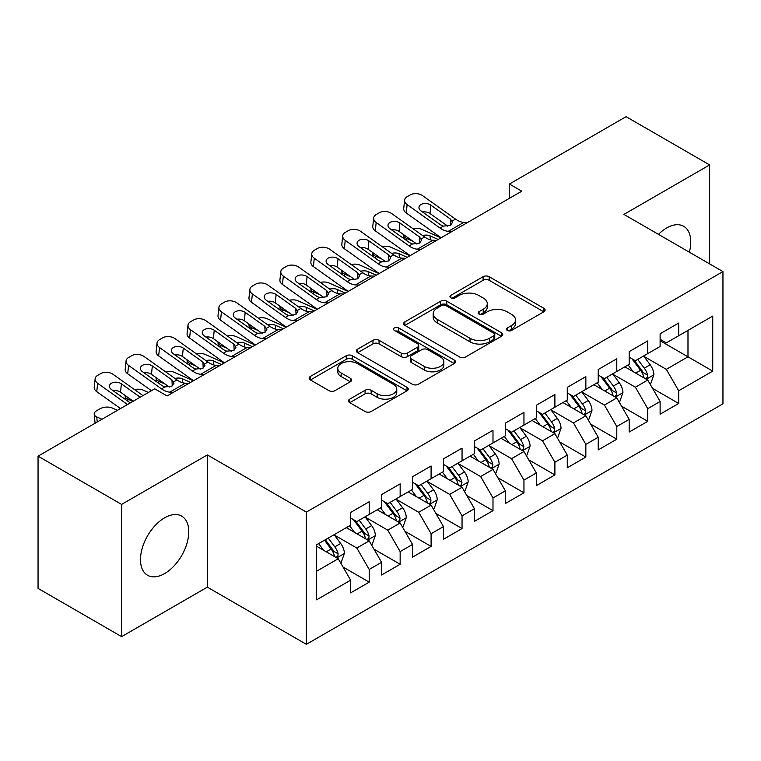 <?xml version="1.0" encoding="UTF-8"?>
<svg xmlns="http://www.w3.org/2000/svg" width="761" height="761" viewBox="0 0 761 761"><rect width="100%" height="100%" fill="white"/><g stroke="black" fill="none" stroke-linecap="round" stroke-linejoin="round"><path stroke-width="1.14" d="M507.321 330.426A3.006 1.741 0 0 0 511.573 330.426L543.849 311.791A4.3 2.483 0 0 0 545.114 310.041A4.3 2.483 0 0 0 543.849 308.291L489.171 276.719A4.3 2.483 0 0 0 483.092 276.719L450.816 295.354A3.006 1.741 0 0 0 449.941 296.581A3.006 1.741 0 0 0 450.816 297.808A3.006 1.741 0 0 0 455.068 297.808L459.244 295.401A13.746 7.933 0 0 1 478.688 295.401L483.245 298.027A13.746 7.933 0 0 1 487.278 303.639A13.746 7.933 0 0 1 483.245 309.251L479.069 311.668A3.006 1.741 0 0 0 478.193 312.895A3.006 1.741 0 0 0 479.069 314.122A3.006 1.741 0 0 0 483.321 314.122L487.497 311.706A13.746 7.933 0 0 1 506.94 311.706L511.497 314.341A13.746 7.933 0 0 1 515.53 319.953A13.746 7.933 0 0 1 511.497 325.565L507.321 327.972A3.006 1.741 0 0 0 506.445 329.199A3.006 1.741 0 0 0 507.321 330.426L507.321 327.972M164.633 573.566A34.14 19.71 120 0 0 186.93 543.478A34.14 19.71 120 0 0 181.698 516.129A34.14 19.71 120 0 0 164.633 517.813A34.14 19.71 120 0 0 142.326 547.901A34.14 19.71 120 0 0 147.558 575.259A34.14 19.71 120 0 0 164.633 573.566M689.342 252.186A34.14 19.71 120 0 0 683.692 226.302A34.14 19.71 120 0 0 666.626 227.996A34.14 19.71 120 0 0 658.455 234.359M349.737 399.135A4.3 2.483 0 0 0 348.481 400.895A4.3 2.483 0 0 0 349.737 402.645L365.08 411.501A4.3 2.483 0 0 0 371.149 411.501L407.002 390.812A4.3 2.483 0 0 0 408.257 389.052A4.3 2.483 0 0 0 407.002 387.301L352.314 355.729A4.3 2.483 0 0 0 346.245 355.729L310.393 376.429A4.3 2.483 0 0 0 309.137 378.179A4.3 2.483 0 0 0 310.393 379.929L328.923 390.631A4.3 2.483 0 0 0 335.002 390.631L350.345 381.775A4.3 2.483 0 0 0 351.601 380.024A4.3 2.483 0 0 0 350.345 378.265L341.156 372.966A11.491 6.64 0 0 1 337.789 368.267A11.491 6.64 0 0 1 344.885 362.141A11.491 6.64 0 0 1 357.404 363.577L393.399 384.362A11.491 6.64 0 0 1 396.766 389.052A11.491 6.64 0 0 1 389.68 395.187A11.491 6.64 0 0 1 377.152 393.741L371.149 390.279A4.3 2.483 0 0 0 365.08 390.279L349.737 399.135L349.737 402.645M121.608 504.419L121.608 636.643L207.344 587.15L207.344 454.916L121.608 504.419L38.05 456.172L154.73 388.804L167.106 395.958L521.78 191.182L509.404 184.038L509.404 198.336M207.344 454.916L306.379 512.096L722.95 271.591L722.95 403.815L306.379 644.329L306.379 512.096M709.642 263.905L709.642 164.918L623.915 214.412L722.95 271.591M709.642 164.918L626.084 116.671L509.404 184.038M459.549 356.957A4.3 2.483 0 0 0 465.627 356.957L501.47 336.267A4.3 2.483 0 0 0 502.736 334.507A4.3 2.483 0 0 0 501.47 332.757L446.793 301.185A4.3 2.483 0 0 0 440.714 301.185L404.871 321.884A4.3 2.483 0 0 0 403.615 323.634A4.3 2.483 0 0 0 404.871 325.385L459.549 356.957M395.596 331.083A3.006 1.741 0 0 1 398.64 331.501L398.64 327.934L454.241 360.029A4.3 2.483 0 0 1 455.497 361.779A4.3 2.483 0 0 1 454.241 363.539L418.388 384.229A4.3 2.483 0 0 1 412.31 384.229L357.632 352.657L357.632 349.156A4.3 2.483 0 0 0 356.376 350.907A4.3 2.483 0 0 0 357.632 352.657M357.632 349.156L372.976 340.3A4.3 2.483 0 0 1 379.054 340.3L401.228 353.104A4.3 2.483 0 0 0 407.306 353.104L417.475 347.225A4.3 2.483 0 0 0 418.74 345.465A4.3 2.483 0 0 0 417.475 343.715L394.388 330.388A3.006 1.741 0 0 1 393.513 329.161A3.006 1.741 0 0 1 395.368 327.553A3.006 1.741 0 0 1 398.64 327.934M660.12 340.747L687.982 356.823L687.982 330.379L712.734 316.081L678.688 335.744L678.688 323.054L660.12 333.775L660.12 346.464L647.744 353.608L647.744 340.918L629.176 351.639L629.176 364.329L616.79 371.473L616.79 358.792L598.222 369.513L598.222 382.193L585.846 389.347L585.846 376.657L567.278 387.378L567.278 400.067L554.893 407.211L554.893 394.521L536.324 405.252L536.324 417.932L523.948 425.085L523.948 412.395L505.38 423.116L505.38 435.806L492.995 442.95L492.995 430.26L474.426 440.98L474.426 453.67L462.051 460.814L462.051 448.134L443.482 458.854L443.482 471.535L431.097 478.688L431.097 465.998L412.529 476.719L412.529 489.409L400.153 496.553L400.153 483.863L381.584 494.583L381.584 507.273L369.199 514.426L369.199 501.737L350.631 512.457L350.631 525.147L316.595 544.8L316.595 599.83L350.631 580.177L338.255 558.736L316.595 546.227M712.734 316.081L712.734 371.121L678.688 390.774L666.313 369.332L643.873 356.376M652.538 388.367L678.688 403.463L678.688 390.774M678.688 403.463L660.12 414.184L660.12 401.494L647.744 408.647L635.368 387.197L612.928 374.25M621.594 406.231L647.744 421.328L647.744 408.647M647.744 421.328L629.176 432.048L629.176 419.368L616.79 426.512L604.415 405.071L581.975 392.115M590.641 424.096L616.79 439.202L616.79 426.512M616.79 439.202L598.222 449.922L598.222 437.233L585.846 444.376L573.471 422.935L551.031 409.979M559.696 441.97L585.846 457.066L585.846 444.376M585.846 457.066L567.278 467.787L567.278 455.097L554.893 462.25L542.517 440.809L520.077 427.853M528.743 459.834L554.893 474.931L554.893 462.25M554.893 474.931L536.324 485.651L536.324 472.971L523.948 480.115L511.573 458.674L489.133 445.718M497.799 477.708L523.948 492.805L523.948 480.115M523.948 492.805L505.38 503.525L505.38 490.835L492.995 497.979L480.619 476.538L458.179 463.592M466.845 495.573L492.995 510.669L492.995 497.979M492.995 510.669L474.426 521.39L474.426 508.709L462.051 515.853L449.675 494.412L427.235 481.456M435.901 513.437L462.051 528.543L462.051 515.853M462.051 528.543L443.482 539.264L443.482 526.574L431.097 533.718L418.721 512.277L396.281 499.321M404.947 531.311L431.097 546.408L431.097 533.718M431.097 546.408L412.529 557.128L412.529 544.438L400.153 551.592L387.777 530.151L365.337 517.195M374.003 549.176L400.153 564.272L400.153 551.592M400.153 564.272L381.584 574.993L381.584 562.312L369.199 569.456L356.823 548.015L334.383 535.059M343.049 567.04L369.199 582.146L369.199 569.456M369.199 582.146L350.631 592.867L350.631 580.177M350.631 517.994L356.823 521.57L369.199 514.426M316.595 571.245L338.255 558.736M381.584 500.129L387.777 503.696L400.153 496.553M356.823 548.015L369.199 540.871L346.303 527.649M381.584 562.312L369.199 540.871M412.529 482.255L418.721 485.832L431.097 478.688M387.777 530.151L400.153 522.997L377.247 509.775M412.529 544.438L400.153 522.997M443.482 464.391L449.675 467.967L462.051 460.814M418.721 512.277L431.097 505.133L408.2 491.91M443.482 526.574L431.097 505.133M474.426 446.526L480.619 450.093L492.995 442.95M449.675 494.412L462.051 487.259L439.145 474.036M474.426 508.709L462.051 487.259M505.38 428.652L511.573 432.229L523.948 425.085M480.619 476.538L492.995 469.394L470.098 456.172M505.38 490.835L492.995 469.394M536.324 410.788L542.517 414.365L554.893 407.211M511.573 458.674L523.948 451.53L501.042 438.307M536.324 472.971L523.948 451.53M567.278 392.914L573.471 396.491L585.846 389.347M542.517 440.809L554.893 433.656L531.996 420.433M567.278 455.097L554.893 433.656M598.222 375.049L604.415 378.626L616.79 371.473M573.471 422.935L585.846 415.791L562.94 402.569M598.222 437.233L585.846 415.791M629.176 357.185L635.368 360.752L647.744 353.608M604.415 405.071L616.79 397.917L593.894 384.695M629.176 419.368L616.79 397.917M660.12 339.311L666.313 342.888L678.688 335.744M635.368 387.197L647.744 380.053L624.838 366.831M660.12 401.494L647.744 380.053M38.05 456.172L38.05 588.396L121.608 636.643M207.344 587.15L306.379 644.329M666.313 369.332L687.982 356.823L712.734 371.121M508.529 330.854L511.497 329.142A13.746 7.933 0 0 0 515.53 323.52L515.53 319.953M487.278 303.639L487.278 307.216A13.746 7.933 0 0 1 483.245 312.828L480.277 314.54M543.792 311.829L489.171 280.295A4.3 2.483 0 0 0 483.092 280.295L452.024 298.236M501.413 336.295L446.793 304.761A4.3 2.483 0 0 0 440.714 304.761L404.928 325.423M493.879 335.734A3.006 1.741 0 0 0 494.764 334.507A3.006 1.741 0 0 0 493.879 333.28L445.879 305.57A3.006 1.741 0 0 0 441.627 305.57L437.223 308.11A13.746 7.933 0 0 0 433.199 313.722A13.746 7.933 0 0 0 437.223 319.335L470.032 338.284A13.746 7.933 0 0 0 489.475 338.284L493.879 335.734L493.879 339.311A3.006 1.741 0 0 0 494.764 338.084L494.764 334.507M433.199 313.722L433.199 317.299A13.746 7.933 0 0 0 437.223 322.911L437.223 319.335M493.879 339.311L489.475 341.851A13.746 7.933 0 0 1 470.032 341.851L437.223 322.911M357.689 352.695L372.976 343.867L372.976 340.3M418.74 345.465L418.74 349.042A4.3 2.483 0 0 1 417.475 350.802L407.306 356.671A4.3 2.483 0 0 1 401.228 356.671L379.054 343.867A4.3 2.483 0 0 0 372.976 343.867M398.64 331.501L454.184 363.568M424.238 366.383A11.491 6.64 0 0 0 436.766 367.82A11.491 6.64 0 0 0 443.853 361.694A11.491 6.64 0 0 0 440.486 357.004L427.806 349.68A4.3 2.483 0 0 0 421.727 349.68L411.558 355.558A4.3 2.483 0 0 0 410.293 357.309A4.3 2.483 0 0 0 411.558 359.059L424.238 366.383L424.238 369.96A11.491 6.64 0 0 0 436.766 371.397A11.491 6.64 0 0 0 443.853 365.27L443.853 361.694M410.293 357.309L410.293 360.885A4.3 2.483 0 0 0 411.558 362.636L411.558 359.059M424.238 369.96L411.558 362.636M396.766 389.052L396.766 392.628A11.491 6.64 0 0 1 389.68 398.754A11.491 6.64 0 0 1 377.152 397.318L371.149 393.856A4.3 2.483 0 0 0 365.08 393.856L349.794 402.683M337.789 368.267L337.789 371.844A11.491 6.64 0 0 0 341.156 376.533L341.156 372.966M350.288 381.813L341.156 376.533M406.945 390.84L352.314 359.306A4.3 2.483 0 0 0 346.245 359.306L310.45 379.967M650.037 384.02L650.779 383.592L653.87 374.659A11.596 6.697 -120 0 0 650.17 364.776L643.597 356.005M440.961 237.851L421.718 229.318A8.752 4.433 -5.4 0 0 413.08 228.785M633.114 371.606L628.12 364.938M412.738 241.132L406.241 238.25L406.45 240.419M625.78 367.373L625.219 366.612M645.556 378.788L647.354 377.171L647.611 375.154A11.596 6.697 -120 0 0 644.291 368.172L637.718 359.401M633.961 359.943L642.084 370.788A5.907 3.415 60 0 1 643.159 372.576L647.611 375.154M403.768 234.749A8.752 4.433 -5.4 0 0 403.71 235.501A8.752 4.433 -5.4 0 0 406.241 238.25M422.564 235.539A7.001 3.548 174.6 0 1 429.994 235.834L438.174 239.458M631.925 358.764L640.572 370.322A11.596 6.697 60 0 1 643.892 377.294L644.129 377.97M451.996 231.477L448.334 231.306A21.888 12.633 60 0 1 440.086 228.062L407.135 204.614L406.241 212.975A8.752 5.603 -173.9 0 1 403.72 208.476L404.614 200.114A8.752 5.603 6.1 0 0 407.135 204.614M441.171 237.727A32.828 18.949 60 0 1 439.192 236.424L406.241 212.975M467.463 222.545L463.81 222.374A21.888 12.633 60 0 1 455.563 219.13L422.602 195.682A8.752 5.603 6.1 0 0 410.265 194.883L407.173 196.671A8.752 5.603 6.1 0 0 404.614 200.114M450.788 225.075L450.493 219.111L452.567 222.279L450.522 225.237L443.425 226.131L440.59 224.828L420.985 210.883A7.001 4.48 -173.9 0 1 418.969 207.277A7.001 4.48 -173.9 0 1 421.014 204.519A7.001 4.48 -173.9 0 1 430.888 205.166L429.994 213.527L447.858 226.226M429.994 213.527A7.001 4.48 6.1 0 0 422.583 212.015M450.493 219.111L430.888 205.166M619.083 401.884L619.825 401.456L622.926 392.524A11.596 6.697 -120 0 0 619.216 382.65L612.643 373.87M410.008 255.715L390.764 247.182A8.752 4.433 -5.4 0 0 382.127 246.659M602.17 389.48L597.176 382.802M381.784 258.997L375.287 256.115L375.496 258.293M594.836 385.247L594.265 384.486M614.612 396.662L616.41 395.045L616.657 393.018A11.596 6.697 -120 0 0 613.337 386.046L606.764 377.266M603.016 377.817L611.131 388.652A5.907 3.415 60 0 1 612.205 390.45L616.657 393.018M372.823 252.614A8.752 4.433 -5.4 0 0 372.766 253.375A8.752 4.433 -5.4 0 0 375.287 256.115M391.611 253.403A7.001 3.548 174.6 0 1 399.049 253.698L407.23 257.323M600.971 376.638L609.628 388.186A11.596 6.697 60 0 1 612.947 395.168L613.185 395.834M588.139 419.758L588.881 419.33L591.972 410.388A11.596 6.697 -120 0 0 588.272 400.514L581.699 391.744M379.064 273.58L359.82 265.056A8.752 4.433 -5.4 0 0 351.182 264.524M571.216 407.344L566.222 400.676M350.84 276.861L344.343 273.989L344.552 276.157M563.882 403.111L563.321 402.35M583.658 414.526L585.456 412.909L585.713 410.883A11.596 6.697 -120 0 0 582.393 403.91L575.82 395.14M572.063 395.682L580.186 406.526A5.907 3.415 60 0 1 581.261 408.315L585.713 410.883M341.87 270.488A8.752 4.433 -5.4 0 0 341.813 271.239A8.752 4.433 -5.4 0 0 344.343 273.989M360.666 271.268A7.001 3.548 174.6 0 1 368.096 271.563L376.276 275.197M570.027 394.502L578.674 406.06A11.596 6.697 60 0 1 581.994 413.033L582.232 413.699M421.042 249.342L417.389 249.18A21.888 12.633 60 0 1 409.142 245.927L376.181 222.488L375.287 230.84A8.752 5.603 -173.9 0 1 372.776 226.34L373.67 217.979A8.752 5.603 6.1 0 0 376.181 222.488M410.217 255.591A32.828 18.949 60 0 1 408.248 254.288L375.287 230.84M436.519 240.409L432.857 240.238A21.888 12.633 60 0 1 424.609 236.994L391.658 213.546A8.752 5.603 6.1 0 0 379.32 212.747L376.219 214.535A8.752 5.603 6.1 0 0 373.67 217.979M419.844 242.94L419.539 236.975L421.613 240.153L419.568 243.111L412.472 244.005L409.637 242.692L390.032 228.747A7.001 4.48 -173.9 0 1 388.024 225.151A7.001 4.48 -173.9 0 1 390.07 222.393A7.001 4.48 -173.9 0 1 399.934 223.03L399.049 231.392L416.904 244.091M399.049 231.392A7.001 4.48 6.1 0 0 391.639 229.889M419.539 236.975L399.934 223.03M390.098 267.216L386.436 267.044A21.888 12.633 60 0 1 378.188 263.801L345.237 240.352L344.343 248.714A8.752 5.603 -173.9 0 1 341.822 244.205L342.716 235.853A8.752 5.603 6.1 0 0 345.237 240.352M379.273 273.465A32.828 18.949 60 0 1 377.294 272.153L344.343 248.714M405.565 258.283L401.913 258.112A21.888 12.633 60 0 1 393.665 254.859L360.704 231.42A8.752 5.603 6.1 0 0 348.367 230.621L345.275 232.409A8.752 5.603 6.1 0 0 342.716 235.853M388.89 260.814L388.595 254.849L390.669 258.017L388.624 260.975L381.527 261.87L378.693 260.566L359.087 246.621A7.001 4.48 -173.9 0 1 357.071 243.016A7.001 4.48 -173.9 0 1 359.116 240.257A7.001 4.48 -173.9 0 1 368.99 240.904L368.096 249.256L385.96 261.965M368.096 249.256A7.001 4.48 6.1 0 0 360.685 247.753M388.595 254.849L368.99 240.904M557.185 437.623L557.927 437.195L561.028 428.262A11.596 6.697 -120 0 0 557.318 418.388L550.745 409.608M348.11 291.453L328.866 282.921A8.752 4.433 -5.4 0 0 320.229 282.388M540.272 425.218L535.278 418.54M319.886 294.735L313.389 291.853L313.599 294.031M532.938 420.976L532.367 420.224M552.714 432.4L554.512 430.783L554.759 428.757A11.596 6.697 -120 0 0 551.44 421.784L544.866 413.004M541.119 413.546L549.233 424.391A5.907 3.415 60 0 1 550.308 426.189L554.759 428.757M310.926 288.352A8.752 4.433 -5.4 0 0 310.869 289.104A8.752 4.433 -5.4 0 0 313.389 291.853M329.713 289.142A7.001 3.548 174.6 0 1 337.152 289.437L345.332 293.061M539.073 412.376L547.73 423.925A11.596 6.697 60 0 1 551.05 430.897L551.287 431.573M526.241 455.497L526.983 455.068L530.075 446.127A11.596 6.697 -120 0 0 526.374 436.253L519.801 427.473M317.166 309.318L297.922 300.785A8.752 4.433 -5.4 0 0 289.285 300.262M509.318 443.083L504.324 436.414M288.942 312.6L282.445 309.717L282.654 311.896M501.984 438.85L501.423 438.089M521.761 450.265L523.558 448.648L523.815 446.621A11.596 6.697 -120 0 0 520.495 439.649L513.922 430.869M510.165 431.42L518.289 442.255A5.907 3.415 60 0 1 519.363 444.053L523.815 446.621M279.972 306.226A8.752 4.433 -5.4 0 0 279.915 306.978A8.752 4.433 -5.4 0 0 282.445 309.717M298.769 307.006A7.001 3.548 174.6 0 1 306.198 307.301L314.379 310.926M508.129 430.241L516.776 441.789A11.596 6.697 60 0 1 520.096 448.771L520.334 449.437M359.144 285.08L355.492 284.909A21.888 12.633 60 0 1 347.244 281.665L314.283 258.217L313.389 266.578A8.752 5.603 -173.9 0 1 310.878 262.079L311.772 253.717A8.752 5.603 6.1 0 0 314.283 258.217M348.319 291.33A32.828 18.949 60 0 1 346.35 290.027L313.389 266.578M374.621 276.148L370.959 275.977A21.888 12.633 60 0 1 362.712 272.733L329.76 249.285A8.752 5.603 6.1 0 0 317.423 248.486L314.322 250.274A8.752 5.603 6.1 0 0 311.772 253.717M357.946 278.678L357.641 272.714L359.715 275.882L357.67 278.84L350.574 279.744L347.739 278.431L328.134 264.486A7.001 4.48 -173.9 0 1 326.127 260.88A7.001 4.48 -173.9 0 1 328.172 258.131A7.001 4.48 -173.9 0 1 338.036 258.769L337.152 267.13L355.007 279.829M337.152 267.13A7.001 4.48 6.1 0 0 329.741 265.627M357.641 272.714L338.036 258.769M328.2 302.954L324.538 302.783A21.888 12.633 60 0 1 316.291 299.53L283.339 276.091L282.445 284.452A8.752 5.603 -173.9 0 1 279.924 279.943L280.819 271.582A8.752 5.603 6.1 0 0 283.339 276.091M317.375 309.204A32.828 18.949 60 0 1 315.396 307.891L282.445 284.452M343.668 294.012L340.015 293.851A21.888 12.633 60 0 1 331.767 290.597L298.807 267.159A8.752 5.603 6.1 0 0 286.469 266.35L283.377 268.138A8.752 5.603 6.1 0 0 280.819 271.582M326.992 296.552L326.697 290.578L328.771 293.756L326.726 296.714L319.63 297.608L316.795 296.295L297.19 282.35A7.001 4.48 -173.9 0 1 295.173 278.754A7.001 4.48 -173.9 0 1 297.218 275.996A7.001 4.48 -173.9 0 1 307.092 276.633L306.198 284.995L324.062 297.703M306.198 284.995A7.001 4.48 6.1 0 0 298.788 283.492M326.697 290.578L307.092 276.633M495.287 473.361L496.029 472.933L499.13 464.001A11.596 6.697 -120 0 0 495.421 454.117L488.847 445.347M286.212 327.192L266.968 318.659A8.752 4.433 -5.4 0 0 258.331 318.127M478.374 460.947L473.38 454.279M257.989 330.474L251.491 327.591L251.701 329.76M471.04 456.714L470.469 455.953M490.816 468.129L492.614 466.512L492.862 464.495A11.596 6.697 -120 0 0 489.542 457.513L482.969 448.743M479.221 449.285L487.335 460.129A5.907 3.415 60 0 1 488.41 461.917L492.862 464.495M249.028 324.091A8.752 4.433 -5.4 0 0 248.971 324.842A8.752 4.433 -5.4 0 0 251.491 327.591M267.815 324.871A7.001 3.548 174.6 0 1 275.254 325.175L283.434 328.8M477.176 448.105L485.832 459.663A11.596 6.697 60 0 1 489.152 466.636L489.39 467.311M297.247 320.819L293.594 320.647A21.888 12.633 60 0 1 285.346 317.404L252.386 293.955L251.491 302.317A8.752 5.603 -173.9 0 1 248.98 297.817L249.874 289.456A8.752 5.603 6.1 0 0 252.386 293.955M286.421 327.068A32.828 18.949 60 0 1 284.452 325.765L251.491 302.317M312.723 311.886L309.061 311.715A21.888 12.633 60 0 1 300.814 308.471L267.862 285.023A8.752 5.603 6.1 0 0 255.525 284.224L252.424 286.012A8.752 5.603 6.1 0 0 249.874 289.456M296.048 314.417L295.744 308.452L297.817 311.62L295.772 314.578L288.676 315.473L285.841 314.169L266.236 300.224A7.001 4.48 -173.9 0 1 264.229 296.619A7.001 4.48 -173.9 0 1 266.274 293.86A7.001 4.48 -173.9 0 1 276.138 294.507L275.254 302.859L293.109 315.568M275.254 302.859A7.001 4.48 6.1 0 0 267.834 301.356M295.744 308.452L276.138 294.507M464.343 491.226L465.085 490.797L468.177 481.865A11.596 6.697 -120 0 0 464.476 471.991L457.903 463.211M255.268 345.056L236.024 336.524A8.752 4.433 -5.4 0 0 227.387 336.001M447.42 478.821L442.426 472.143M227.044 348.338L220.547 345.456L220.757 347.634M440.086 474.588L439.525 473.827M459.863 486.003L461.661 484.386L461.917 482.36A11.596 6.697 -120 0 0 458.598 475.387L452.024 466.607M448.267 467.159L456.391 477.994A5.907 3.415 60 0 1 457.466 479.791L461.917 482.36M218.074 341.955A8.752 4.433 -5.4 0 0 218.017 342.716A8.752 4.433 -5.4 0 0 220.547 345.456M236.871 342.745A7.001 3.548 174.6 0 1 244.3 343.04L252.481 346.664M446.231 465.979L454.878 477.528A11.596 6.697 60 0 1 458.198 484.5L458.436 485.176M266.302 338.683L262.64 338.521A21.888 12.633 60 0 1 254.393 335.268L221.441 311.829L220.547 320.181A8.752 5.603 -173.9 0 1 218.026 315.682L218.921 307.32A8.752 5.603 6.1 0 0 221.441 311.829M255.477 344.933A32.828 18.949 60 0 1 253.499 343.63L220.547 320.181M281.77 329.751L278.117 329.58A21.888 12.633 60 0 1 269.87 326.336L236.909 302.888A8.752 5.603 6.1 0 0 224.571 302.088L221.48 303.877A8.752 5.603 6.1 0 0 218.921 307.32M265.094 332.281L264.799 326.317L266.873 329.494L264.828 332.443L257.732 333.347L254.897 332.034L235.292 318.088A7.001 4.48 -173.9 0 1 233.275 314.493A7.001 4.48 -173.9 0 1 235.32 311.734A7.001 4.48 -173.9 0 1 245.194 312.371L244.3 320.733L262.165 333.432M244.3 320.733A7.001 4.48 6.1 0 0 236.89 319.23M264.799 326.317L245.194 312.371M433.39 509.099L434.131 508.671L437.233 499.73A11.596 6.697 -120 0 0 433.523 489.856L426.95 481.085M224.314 362.921L205.07 354.388A8.752 4.433 -5.4 0 0 196.433 353.865M416.476 496.686L411.482 490.017M196.091 366.203L189.594 363.33L189.803 365.499M409.142 492.453L408.571 491.692M428.919 503.868L430.716 502.25L430.964 500.224A11.596 6.697 -120 0 0 427.644 493.252L421.071 484.472M417.323 485.023L425.437 495.858A5.907 3.415 60 0 1 426.512 497.656L430.964 500.224M187.13 359.829A8.752 4.433 -5.4 0 0 187.073 360.581A8.752 4.433 -5.4 0 0 189.594 363.33M205.917 360.609A7.001 3.548 174.6 0 1 213.356 360.904L221.537 364.529M415.278 483.844L423.934 495.392A11.596 6.697 60 0 1 427.254 502.374L427.492 503.04M235.349 356.557L231.696 356.386A21.888 12.633 60 0 1 223.449 353.142L190.488 329.694L189.594 338.055A8.752 5.603 -173.9 0 1 187.082 333.546L187.977 325.194A8.752 5.603 6.1 0 0 190.488 329.694M224.524 362.807A32.828 18.949 60 0 1 222.554 361.494L189.594 338.055M250.826 347.625L247.163 347.454A21.888 12.633 60 0 1 238.916 344.2L205.965 320.762A8.752 5.603 6.1 0 0 193.627 319.962L190.526 321.741A8.752 5.603 6.1 0 0 187.977 325.194M234.15 350.155L233.846 344.191L235.92 347.358L233.874 350.317L226.778 351.211L223.943 349.908L204.338 335.962A7.001 4.48 -173.9 0 1 202.331 332.357A7.001 4.48 -173.9 0 1 204.376 329.599A7.001 4.48 -173.9 0 1 214.241 330.236L213.356 338.597L231.211 351.306M213.356 338.597A7.001 4.48 6.1 0 0 205.936 337.094M233.846 344.191L214.241 330.236M402.445 526.964L403.187 526.536L406.279 517.604A11.596 6.697 -120 0 0 402.579 507.73L396.005 498.95M193.37 380.795L174.126 372.262A8.752 4.433 -5.4 0 0 165.489 371.729M385.523 514.55L380.529 507.882M165.147 384.077L158.649 381.194L158.859 383.373M378.188 510.317L377.627 509.566M397.965 521.742L399.763 520.124L400.02 518.098A11.596 6.697 -120 0 0 396.7 511.116L390.127 502.346M386.369 502.888L394.493 513.732A5.907 3.415 60 0 1 395.568 515.53L400.02 518.098M156.176 377.694A8.752 4.433 -5.4 0 0 156.119 378.445A8.752 4.433 -5.4 0 0 158.649 381.194M174.973 378.483A7.001 3.548 174.6 0 1 182.402 378.778L190.583 382.403M384.334 501.718L392.98 513.266A11.596 6.697 60 0 1 396.3 520.239L396.538 520.914M204.405 374.422L200.742 374.25A21.888 12.633 60 0 1 192.495 371.007L159.544 347.558L158.649 355.92A8.752 5.603 -173.9 0 1 156.129 351.42L157.023 343.059A8.752 5.603 6.1 0 0 159.544 347.558M193.579 380.671A32.828 18.949 60 0 1 191.601 379.368L158.649 355.92M219.872 365.489L216.219 365.318A21.888 12.633 60 0 1 207.972 362.074L175.011 338.626A8.752 5.603 6.1 0 0 162.673 337.827L159.582 339.615A8.752 5.603 6.1 0 0 157.023 343.059M203.197 368.02L202.902 362.055L204.975 365.223L202.93 368.181L195.834 369.085L192.999 367.772L173.394 353.827A7.001 4.48 -173.9 0 1 171.377 350.222A7.001 4.48 -173.9 0 1 173.422 347.473A7.001 4.48 -173.9 0 1 183.296 348.11L182.402 356.471L200.257 369.171M182.402 356.471A7.001 4.48 6.1 0 0 174.992 354.968M202.902 362.055L183.296 348.11M371.492 544.838L372.234 544.41L375.335 535.468A11.596 6.697 -120 0 0 371.625 525.594L365.052 516.814M148.414 392.457L143.173 390.127A8.752 4.433 -5.4 0 0 134.535 389.603M354.578 532.424L349.584 525.756M132.937 401.389L127.696 399.059L127.905 401.237M347.244 528.191L346.674 527.43M367.021 539.606L368.819 537.989L369.066 535.963A11.596 6.697 -120 0 0 365.746 528.99L359.173 520.21M355.425 520.762L363.539 531.597A5.907 3.415 60 0 1 364.614 533.394L369.066 535.963M125.232 395.568A8.752 4.433 -5.4 0 0 125.175 396.319A8.752 4.433 -5.4 0 0 127.696 399.059M353.38 519.582L362.036 531.13A11.596 6.697 60 0 1 365.356 538.113L365.594 538.778M173.451 392.296L169.798 392.124A21.888 12.633 60 0 1 161.551 388.871L128.59 365.432L127.696 373.794A8.752 5.603 -173.9 0 1 125.184 369.285L126.079 360.923A8.752 5.603 6.1 0 0 128.59 365.432M151.458 390.697L127.696 373.794M188.928 383.354L185.265 383.192A21.888 12.633 60 0 1 177.018 379.939L144.067 356.5A8.752 5.603 6.1 0 0 131.729 355.691L128.628 357.48A8.752 5.603 6.1 0 0 126.079 360.923M172.252 385.894L171.948 379.92L174.022 383.097L171.976 386.055L164.88 386.949L162.045 385.637L142.44 371.691A7.001 4.48 -173.9 0 1 140.433 368.096A7.001 4.48 -173.9 0 1 142.478 365.337A7.001 4.48 -173.9 0 1 152.343 365.974L151.458 374.336L169.313 387.045M151.458 374.336A7.001 4.48 6.1 0 0 144.038 372.833M171.948 379.92L152.343 365.974M340.548 562.702L341.289 562.274L344.381 553.342A11.596 6.697 -120 0 0 340.681 543.459L334.108 534.688M117.47 410.322L112.228 408.001A8.752 4.433 -5.4 0 0 99.881 408.847L96.79 410.636A8.752 4.433 -5.4 0 0 94.221 414.184A8.752 4.433 -5.4 0 0 96.752 416.933L97.227 422.003M323.625 550.289L318.631 543.62M101.993 419.254L96.752 416.933M336.067 557.471L337.865 555.853L338.122 553.837A11.596 6.697 -120 0 0 334.802 546.855L328.229 538.084M325.318 539.758L332.595 549.471A5.907 3.415 60 0 1 333.67 551.259L338.122 553.837M324.509 540.224L331.083 549.004A11.596 6.697 60 0 1 334.402 555.977L334.64 556.652M127.496 404.529L97.646 383.297L96.752 391.658A8.752 5.603 -173.9 0 1 94.231 387.159L95.125 378.797A8.752 5.603 6.1 0 0 97.646 383.297M120.514 408.562L96.752 391.658M142.963 395.596L113.113 374.364A8.752 5.603 6.1 0 0 100.775 373.565L97.684 375.354A8.752 5.603 6.1 0 0 95.125 378.797M130.274 402.921L111.496 389.565A7.001 4.48 -173.9 0 1 109.479 385.96A7.001 4.48 -173.9 0 1 111.525 383.202A7.001 4.48 -173.9 0 1 121.399 383.848L120.504 392.2L133.204 401.237M120.504 392.2A7.001 4.48 6.1 0 0 113.094 390.697M140.176 397.204L121.399 383.848M511.497 329.142L511.497 325.565M479.069 314.122L479.069 311.668M483.245 312.828L483.245 309.251M450.816 297.808L450.816 295.354M483.092 280.295L483.092 276.719M489.171 280.295L489.171 276.719M543.849 311.791L543.849 308.291M404.871 325.385L404.871 321.884M440.714 304.761L440.714 301.185M446.793 304.761L446.793 301.185M501.47 336.267L501.47 332.757M470.032 341.851L470.032 338.284M489.475 341.851L489.475 338.284M379.054 343.867L379.054 340.3M401.228 356.671L401.228 353.104M407.306 356.671L407.306 353.104M417.475 350.802L417.475 347.225M454.241 363.539L454.241 360.029M365.08 393.856L365.08 390.279M371.149 393.856L371.149 390.279M377.152 397.318L377.152 393.741M350.345 381.775L350.345 378.265M310.393 379.929L310.393 376.429M346.245 359.306L346.245 355.729M352.314 359.306L352.314 355.729M407.002 390.812L407.002 387.301M646.289 379.216L653.794 374.878M644.291 368.172L650.17 364.776M635.73 373.118L640.572 370.322M429.994 235.834L430.374 239.839M443.425 226.131L440.086 228.062M455.563 219.13L452.224 221.051M463.81 222.374L448.334 231.306M615.345 397.08L622.85 392.752M613.337 386.046L619.216 382.65M604.776 390.983L609.628 388.186M399.049 253.698L399.43 257.713M584.391 414.954L591.896 410.617M582.393 403.91L588.272 400.514M573.832 408.857L578.674 406.06M368.096 271.563L368.476 275.577M412.472 244.005L409.142 245.927M424.609 236.994L421.28 238.916M432.857 240.238L417.389 249.18M381.527 261.87L378.188 263.801M393.665 254.859L390.326 256.79M401.913 258.112L386.436 267.044M553.447 432.819L560.952 428.481M551.44 421.784L557.318 418.388M542.878 426.721L547.73 423.925M337.152 289.437L337.532 293.442M522.493 450.683L529.998 446.355M520.495 439.649L526.374 436.253M511.934 444.586L516.776 441.789M306.198 307.301L306.578 311.316M350.574 279.744L347.244 281.665M362.712 272.733L359.382 274.654M370.959 275.977L355.492 284.909M319.63 297.608L316.291 299.53M331.767 290.597L328.429 292.528M340.015 293.851L324.538 302.783M491.549 468.557L499.054 464.22M489.542 457.513L495.421 454.117M480.981 462.46L485.832 459.663M275.254 325.175L275.634 329.18M288.676 315.473L285.346 317.404M300.814 308.471L297.484 310.393M309.061 311.715L293.594 320.647M460.595 486.422L468.101 482.094M458.598 475.387L464.476 471.991M450.036 480.324L454.878 477.528M244.3 343.04L244.681 347.054M257.732 333.347L254.393 335.268M269.87 326.336L266.531 328.257M278.117 329.58L262.64 338.521M429.651 504.296L437.156 499.958M427.644 493.252L433.523 489.856M419.083 498.198L423.934 495.392M213.356 360.904L213.736 364.919M226.778 351.211L223.449 353.142M238.916 344.2L235.587 346.131M247.163 347.454L231.696 356.386M398.697 522.16L406.203 517.822M396.7 511.116L402.579 507.73M388.139 516.063L392.98 513.266M182.402 378.778L182.783 382.783M195.834 369.085L192.495 371.007M207.972 362.074L204.633 363.996M216.219 365.318L200.742 374.25M367.753 540.025L375.259 535.696M365.746 528.99L371.625 525.594M357.185 533.927L362.036 531.13M164.88 386.949L161.551 388.871M177.018 379.939L173.689 381.86M185.265 383.192L169.798 392.124M336.8 557.899L344.305 553.561M334.802 546.855L340.681 543.459M326.241 551.801L331.083 549.004M403.71 235.501L404.015 238.697M372.766 253.375L373.071 256.562M341.813 271.239L342.117 274.436M310.869 289.104L311.173 292.3M279.915 306.978L280.219 310.165M248.971 324.842L249.275 328.039M218.017 342.716L218.321 345.903M187.073 360.581L187.377 363.777M156.119 378.445L156.424 381.642M125.175 396.319L125.479 399.506M94.221 414.184L95.087 423.24"/></g></svg>
